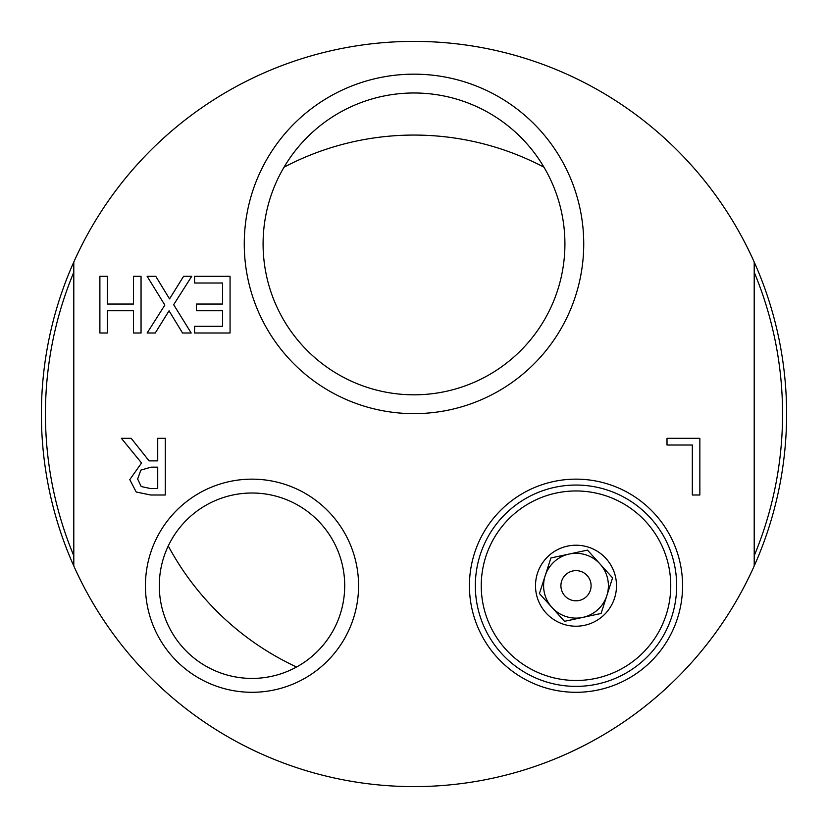 <?xml version="1.0" encoding="UTF-8"?>
<svg xmlns="http://www.w3.org/2000/svg" width="828" height="828" viewBox="0 0 828 828"><rect width="100%" height="100%" fill="white"/><g stroke="black" fill="none" stroke-linecap="round" stroke-linejoin="round"><path stroke-width="1.24" d="M475.334 585.717A100.664 100.664 0 0 1 603.684 488.934A100.664 100.664 0 0 1 661.437 638.947A100.664 100.664 0 0 1 475.334 585.717M505.711 649.266A94.754 94.754 0 0 1 556.105 493.074A94.754 94.754 0 0 1 666.178 614.811A94.754 94.754 0 0 1 505.711 649.266M582.798 617.398A32.395 32.395 0 0 1 551.965 607.452A32.395 32.395 0 0 0 582.798 617.398L601.087 613.476L606.831 595.674A32.395 32.395 0 0 1 582.798 617.398L564.51 621.321L551.965 607.452A32.395 32.395 0 0 1 545.166 575.77A32.395 32.395 0 0 0 551.965 607.452L539.421 593.572L545.166 575.77A32.395 32.395 0 0 1 600.031 563.992A32.395 32.395 0 0 1 606.831 595.674L612.575 577.872L587.487 550.113L550.91 557.968L545.166 575.77M564.81 595.839A15.09 15.09 0 0 1 572.831 570.968A15.09 15.09 0 0 1 590.364 590.354A15.09 15.09 0 0 1 564.81 595.839M606.044 558.558A40.5 40.5 0 0 1 603.157 615.763A40.5 40.5 0 0 1 545.962 612.886A40.5 40.5 0 0 1 548.84 555.681A40.5 40.5 0 0 1 606.044 558.558M564.913 243.898A150.913 150.913 0 0 1 414 394.811A150.913 150.913 0 0 1 263.087 243.898A150.913 150.913 0 0 1 414 92.984A150.913 150.913 0 0 1 564.913 243.898M244.26 243.898A169.74 169.74 0 0 0 498.87 390.899A169.74 169.74 0 0 0 498.87 96.907A169.74 169.74 0 0 0 244.26 243.898M73.795 262.031L73.795 565.969A372.6 372.6 0 0 0 754.204 565.969L754.204 262.031A372.6 372.6 0 0 0 73.795 262.031A372.6 372.6 0 0 0 73.795 565.969M145.428 585.717A106.574 106.574 0 0 0 305.284 678.018A106.574 106.574 0 0 0 305.284 493.426A106.574 106.574 0 0 0 145.428 585.717M99.888 276.304L107.423 276.304L107.423 304.052L133.515 304.052L133.515 276.304L141.05 276.304L141.05 333.001L133.515 333.001L133.515 310.759L107.423 310.759L107.423 333.001L99.888 333.001L99.888 276.304M147.125 276.304L155.757 276.304L169.543 298.908L183.599 276.304L191.734 276.304L173.673 304.694L191.185 333.001L182.543 333.001L169.036 310.81L155.25 333.001L147.125 333.001L164.855 305.066L147.125 276.304M230.06 276.304L230.06 333.001L194.58 333.001L194.58 326.294L222.525 326.294L222.525 310.759L196.464 310.759L196.464 304.052L222.525 304.052L222.525 283.01L194.58 283.01L194.58 276.304L230.06 276.304M667.006 438.302L699.857 438.302L699.857 494.999L692.322 494.999L692.322 445.009L667.006 445.009L667.006 438.302M121.374 438.302L131.166 438.302L149.081 460.865L157.724 460.865L157.724 438.302L165.258 438.302L165.258 494.999L150.644 494.999L136.216 492.018L129.789 479.609L141.547 462.976L121.374 438.302M469.424 585.717A106.574 106.574 0 0 0 629.29 678.018A106.574 106.574 0 0 0 629.29 493.426A106.574 106.574 0 0 0 469.424 585.717M344.707 585.717A92.705 92.705 0 0 1 252.002 678.422A92.705 92.705 0 0 1 159.297 585.717A92.705 92.705 0 0 1 252.002 493.012A92.705 92.705 0 0 1 344.707 585.717M137.645 479.008L141.226 486.543L150.23 488.479L157.724 488.479L157.724 467.158L151.1 467.158L140.853 470.097L137.645 479.008M73.795 272.246A368.553 368.553 0 0 0 73.795 555.754M754.204 555.754A368.553 368.553 0 0 0 754.204 272.246M754.204 565.969A372.6 372.6 0 0 0 754.204 262.031M168.26 545.962A278.933 278.933 0 0 0 296.569 667.006M543.965 167.194A278.933 278.933 0 0 0 284.035 167.194"/></g></svg>
